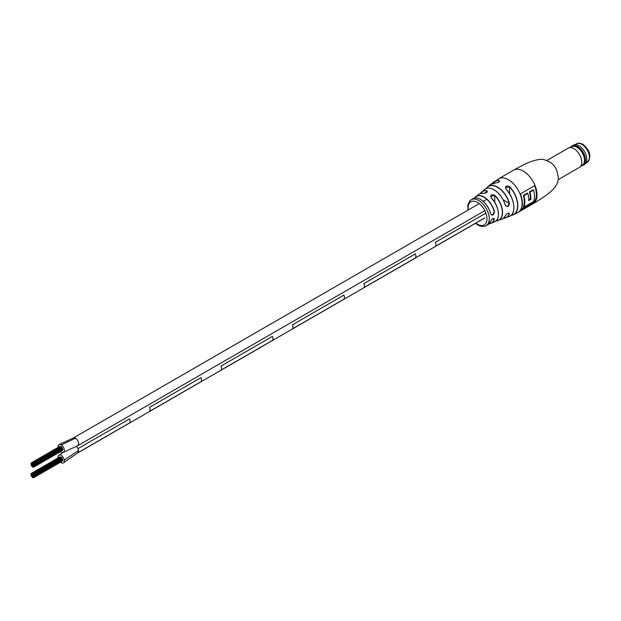 <?xml version="1.0" encoding="UTF-8"?>
<svg xmlns="http://www.w3.org/2000/svg" width="621" height="621" viewBox="0 0 621 621"><rect width="100%" height="100%" fill="white"/><g stroke="black" fill="none" stroke-linecap="round" stroke-linejoin="round"><path stroke-width="0.93" d="M505.199 215.86L505.261 215.805C503.282 218.476 502.063 219.64 501.605 219.283A17.256 9.959 -120 0 0 505.199 215.86C507.334 213.065 508.723 212.483 509.383 214.113A18.017 10.402 60 0 1 505.603 217.87A18.017 10.402 60 0 1 503.421 218.258M490.551 221.386C492.375 218.382 493.664 217.738 494.409 219.461L493.99 218.491C492.996 218.173 491.871 219.12 490.598 221.332L490.551 221.386A15.02 8.671 -120 0 1 487.764 224.802L486.134 225.679A14.958 8.64 60 0 0 489.27 218.809A14.958 8.64 60 0 0 478.698 200.49A14.958 8.64 60 0 0 471.176 199.768L472.752 198.798C474.832 197.486 477.433 197.688 480.561 199.395C485.475 202.531 488.828 207.267 490.621 213.608L490.567 213.671A15.02 8.671 -120 0 0 480.475 199.411A15.02 8.671 -120 0 0 472.752 198.798M505.253 204.907L506.278 206.304L505.222 205A17.256 9.959 -120 0 0 493.959 189.801A17.256 9.959 -120 0 0 484.45 189.576C486.895 187.565 490.101 187.635 494.052 189.785C499.307 193.084 503.049 198.138 505.292 204.93L505.253 204.907A17.093 9.874 60 0 0 494.091 189.855M506.278 206.312L507.807 206.382L509.204 203.3L503.189 199.83M480.6 199.473A14.857 8.578 60 0 1 490.574 213.577L491.428 214.874L492.787 214.858L494.215 211.784A15.222 8.787 -120 0 0 483.969 197.23A15.222 8.787 -120 0 0 474.661 198.045M520.382 210.41L534.953 201.996A19.406 11.201 -120 0 0 534.953 185.5L520.382 193.907A19.406 11.201 60 0 1 520.382 210.41M484.45 189.576L480.336 193.558A16.588 9.579 60 0 1 481.702 191.92A16.588 9.579 60 0 1 486.755 190.663C487.85 192.13 486.647 193.022 483.154 193.348A15.882 9.168 -120 0 0 478.589 194.497L475.88 196.609A15.378 8.88 60 0 1 484.07 197.043A15.378 8.88 60 0 1 494.432 211.745C493.679 215.402 492.391 216.046 490.567 213.671M513.8 209.145A18.459 10.658 60 0 0 506.2 189.281L506.123 189.265C504.966 186.083 506.169 185.229 509.725 186.711A19.15 11.054 60 0 1 517.852 205.73A19.15 11.054 60 0 1 513.326 214.788L518.085 212.366A19.406 11.201 60 0 0 522.106 203.486A19.406 11.201 60 0 0 508.382 179.717A19.406 11.201 60 0 0 498.679 178.763L492.569 183.342A19.15 11.054 60 0 1 494.207 181.674A19.15 11.054 60 0 1 498.896 180.455C499.983 181.643 498.779 182.496 495.286 183.009A18.622 10.751 -120 0 0 490.621 184.398L487.679 186.82A18.017 10.402 60 0 1 497.561 187.1A18.017 10.402 60 0 1 509.406 203.253C508.746 206.987 507.349 207.569 505.222 205M491.273 198.045C490.109 195.025 491.304 194.132 494.875 195.343L490.66 196.539L491.273 198.045A15.882 9.168 -120 0 1 498.446 214.268A15.882 9.168 -120 0 1 494.409 221.891L491.227 223.187A15.378 8.88 60 0 1 489.278 223.63L491.227 223.187A15.378 8.88 60 0 0 494.409 219.461M509.725 186.711L505.502 187.658L506.208 189.242C515.026 198.386 516.493 214.439 509.166 216.527A18.622 10.751 -120 0 0 513.87 207.6A18.622 10.751 -120 0 0 506.123 189.265M495.426 183.016L495.356 182.985C498.011 182.644 499.408 182.023 499.532 181.138L498.834 180.664L498.834 182.023M483.293 193.364L484.341 193.317L487.392 191.478L486.693 190.857L486.693 192.479M503.538 218.157A17.862 10.309 -120 0 0 509.181 214.059L509.041 213.174L508.063 213.158M521.058 209.362L534.378 201.67A19.406 11.201 -120 0 0 534.588 185.702M529.426 191.881L529.992 192.207A19.406 11.201 60 0 1 530.877 199.333L528.719 200.575A19.406 11.201 -120 0 0 527.834 193.457L523.938 195.708L523.371 195.374A19.406 11.201 60 0 1 523.317 206.84L523.883 207.166L533.548 201.592A19.406 11.201 -120 0 0 533.602 190.127L533.028 189.801L529.426 191.881A19.406 11.201 60 0 1 530.311 198.999L528.743 199.9M523.371 195.374L527.268 193.123L527.834 193.457M534.953 201.996L534.378 201.67M529.992 192.207L533.602 190.127M530.877 199.333L530.311 198.999M523.938 195.708A19.406 11.201 60 0 1 523.883 207.166M490.598 221.262L487.764 224.802M478.589 194.497C478.364 194.031 479.909 193.636 483.231 193.333L483.154 193.348M486.755 190.663L486.693 190.857A16.425 9.486 -120 0 0 480.483 193.511M507.838 213.282L509.383 214.113M509.041 213.174C508.172 212.824 506.907 213.702 505.261 215.805L505.261 215.728M509.406 203.253L509.204 203.3A17.862 10.309 -120 0 0 497.46 187.286A17.862 10.309 -120 0 0 486.39 188.466M490.621 184.398L495.286 183.009M498.896 180.455L498.834 180.664A18.987 10.961 -120 0 0 492.74 183.28M581.582 165.745A11.139 6.427 -120 0 0 583.173 165.248L584.516 164.472A11.139 6.427 -120 0 0 586.822 159.372A11.139 6.427 -120 0 0 578.951 145.733A11.139 6.427 -120 0 0 578.943 145.733A11.139 6.427 -120 0 0 573.377 145.182L572.034 145.958A11.139 6.427 -120 0 0 570.808 147.076M583.173 165.248A11.139 6.427 -120 0 0 584.881 156.321A11.139 6.427 -120 0 0 577.608 146.509A11.139 6.427 -120 0 0 572.034 145.958M558.279 179.616L579.455 167.391A11.139 6.427 -120 0 0 579.913 167.072L582.762 164.806A10.588 6.117 -120 0 0 583.818 156.197A10.588 6.117 -120 0 0 577.033 147.286A10.588 6.117 -120 0 0 572.213 146.525L568.82 147.86A11.139 6.427 -120 0 0 568.316 148.101L547.148 160.327M579.913 167.072A11.139 6.427 -120 0 0 581.023 158.029A11.139 6.427 -120 0 0 573.889 148.652A11.139 6.427 -120 0 0 568.82 147.86M586.822 159.318A11.015 6.357 -120 0 0 586.822 159.271A11.015 6.357 -120 0 0 579.036 145.788A11.015 6.357 -120 0 0 579.028 145.78L578.943 145.733M76.569 446.359L78.067 448.595L129.517 418.888A4.448 2.569 60 0 1 129.517 422.955A4.448 2.569 -120 0 0 129.517 418.888L78.067 448.595L78.572 450.404L78.067 452.662L129.517 422.955L78.067 452.662L63.389 462.893A4.448 2.569 -120 0 0 64.25 460.076A4.448 2.569 -120 0 0 62.069 456.078A4.448 2.569 -120 0 0 58.948 455.185A4.448 2.569 -120 0 0 58.087 457.956M200.971 377.638L149.521 407.337A4.448 2.569 60 0 1 149.521 411.405L200.971 381.698L149.521 411.405A4.448 2.569 -120 0 0 149.521 407.337L200.971 377.638A4.448 2.569 60 0 1 200.971 381.698A4.448 2.569 -120 0 0 200.971 377.638M272.433 336.38L220.983 366.079A4.448 2.569 60 0 1 220.983 370.147L272.433 340.44L220.983 370.147A4.448 2.569 -120 0 0 220.983 366.079L272.433 336.38A4.448 2.569 60 0 1 272.433 340.44A4.448 2.569 -120 0 0 272.433 336.38M343.887 295.122L292.437 324.83A4.448 2.569 60 0 1 292.437 328.889L343.887 299.19L292.437 328.889A4.448 2.569 -120 0 0 292.437 324.83L343.887 295.122A4.448 2.569 60 0 1 343.887 299.19A4.448 2.569 -120 0 0 343.887 295.122M415.348 253.865L363.898 283.572A4.448 2.569 60 0 1 363.898 287.639L415.348 257.932L363.898 287.639A4.448 2.569 -120 0 0 363.898 283.572L415.348 253.865A4.448 2.569 60 0 1 415.348 257.932A4.448 2.569 -120 0 0 415.348 253.865M485.917 213.127L435.352 242.314A4.448 2.569 60 0 1 435.352 246.382L484.753 217.862L435.352 246.382A4.448 2.569 -120 0 0 435.352 242.314L485.917 213.127M32.145 465.696L31.982 465.152L32.145 465.696M32.145 465.152L31.982 464.609L32.145 465.152M32.315 464.648L32.152 464.104L32.315 464.648M32.859 464.966L32.696 464.423L32.859 464.966M32.494 466.255L32.331 465.711L32.494 466.255M31.865 464.555L31.702 464.011L31.865 464.555M32.587 464.368L32.424 463.825L32.587 464.368M33.309 465.393L33.154 464.85L33.309 465.393M31.679 464.943L31.516 464.399L31.679 464.943M32.121 464.05L31.958 463.507L32.121 464.05M33.208 464.803L33.045 464.26L33.154 464.85M33.433 466.169L33.27 465.626L33.433 466.169M32.936 466.682L32.773 466.138L32.936 466.682M33.387 466.775L33.223 466.231L33.387 466.775M31.679 465.486L31.516 464.935L31.679 465.486M31.679 463.957L31.516 463.413L31.679 463.957M32.936 464.213L32.773 463.67L32.936 464.213M33.713 465.89L33.55 465.346L33.713 465.89M31.958 466.092L31.795 465.548L31.958 466.092M31.399 464.236L31.236 463.693L31.399 464.236M32.478 463.778L32.323 463.235L32.424 463.825M33.713 465.346L33.55 464.803L33.713 465.346M62.488 448.836L62.24 448.292M33.806 466.713L33.643 466.169L33.806 466.713M31.213 465.214L31.05 464.671L31.213 465.214M32.331 466.674L32.176 466.13L32.331 466.674M31.213 464.663L31.05 464.12L31.213 464.663M31.989 463.46L31.826 462.909L31.989 463.46M60.796 446.794L60.346 446.561M33.588 464.725L33.425 464.182L33.588 464.725M62.178 448.222L61.945 447.826M31.492 465.866L31.329 465.323L31.492 465.866M31.531 463.367L31.376 462.824L31.531 463.367M33.092 464.229L33.146 463.569L33.045 464.26M61.89 447.609L61.665 447.213M34.085 466.425L33.922 465.882L34.085 466.425M62.667 449.922L62.729 449.441M32.789 467.108L32.626 466.565L32.789 467.108M31.213 463.639L31.05 463.095L31.213 463.639M32.835 463.623L32.672 463.08L32.773 463.67M61.417 447.12L61.184 446.724M34.116 465.851L33.953 465.308L34.116 465.851M62.698 449.348L62.465 448.952M33.286 467.24L33.123 466.697L33.286 467.24M32.145 476.26L31.982 475.717L32.145 476.26M32.145 475.717L31.982 475.174L32.145 475.717M32.315 475.212L32.152 474.669L32.315 475.212M32.859 475.531L32.696 474.987L32.859 475.531M32.494 476.819L32.331 476.276L32.494 476.819M31.865 475.119L31.702 474.576L31.865 475.119M32.587 474.925L32.424 474.382L32.587 474.925M33.309 475.95L33.154 475.407L33.309 475.95M31.679 475.507L31.516 474.964L31.679 475.507M32.121 474.607L31.958 474.064L32.121 474.607M33.208 475.368L33.045 474.824L33.154 475.407M33.433 476.734L33.27 476.191L33.433 476.734M32.936 477.238L32.773 476.695L32.936 477.238M33.387 477.332L33.223 476.788L33.387 477.332M31.679 476.043L31.516 475.5L31.679 476.043M31.679 474.522L31.516 473.978L31.679 474.522M32.936 474.77L32.773 474.227L32.936 474.77M33.713 476.454L33.55 475.911L33.713 476.454M31.958 476.649L31.795 476.105L31.958 476.649M31.399 474.801L31.236 474.258L31.399 474.801M32.478 474.343L32.323 473.792L32.424 474.382M33.713 475.903L33.55 475.36L33.713 475.903M62.488 459.4L62.24 458.849M33.806 477.27L33.643 476.726L33.806 477.27M31.213 475.779L31.05 475.236L31.213 475.779M32.331 477.231L32.176 476.687L32.331 477.231M31.213 475.22L31.05 474.677L31.213 475.22M31.989 474.017L31.826 473.474L31.989 474.017M60.796 457.351L60.346 457.118M33.588 475.282L33.425 474.739L33.588 475.282M62.178 458.779L61.945 458.383M31.492 476.431L31.329 475.888L31.492 476.431M31.531 473.924L31.376 473.381L31.531 473.924M33.092 474.786L33.146 474.133L33.045 474.824M61.89 458.174L61.665 457.778M34.085 476.99L33.922 476.447L34.085 476.99M62.667 460.487L62.729 460.006M32.789 477.665L32.626 477.122L32.789 477.665M31.213 474.196L31.05 473.652L31.213 474.196M32.835 474.188L32.672 473.644L32.773 474.227M61.417 457.685L61.184 457.289M34.116 476.416L33.953 475.872L34.116 476.416M62.698 459.913L62.465 459.517M33.286 477.805L33.123 477.254L33.286 477.805M60.501 451.638A4.448 2.569 -120 0 0 61.021 452.018A4.448 2.569 -120 0 0 63.396 452.329A4.448 2.569 -120 0 0 64.103 448.867A4.448 2.569 -120 0 0 61.324 444.939A4.448 2.569 -120 0 0 58.948 444.628A4.448 2.569 -120 0 0 58.087 447.399M60.501 462.203A4.448 2.569 -120 0 0 63.389 462.893M537.01 194.878A19.406 11.201 60 0 1 532.997 203.758C534.774 202.687 542.319 198.332 548.436 193.504C554.786 188.745 558.1 183.599 558.372 178.056C557.122 171.551 556.851 163.075 542.855 159.325C539.812 159.092 535.566 159.962 530.124 161.934C524.45 164.029 514.561 169.603 513.59 170.154A19.406 11.201 60 0 1 523.293 171.109A19.406 11.201 60 0 1 537.01 194.878M494.875 195.343A16.588 9.579 60 0 1 502.536 212.475A16.588 9.579 60 0 1 498.197 220.494A16.588 9.579 60 0 1 496.101 220.851L501.605 219.283M511.06 215.371L513.326 214.788A19.15 11.054 60 0 1 511.067 215.363M486.243 188.512A18.017 10.402 60 0 1 487.679 186.82L486.235 188.52M492.414 189.025A17.093 9.874 60 0 1 493.974 189.793M474.522 198.076A15.378 8.88 60 0 1 475.88 196.609L474.514 198.076M475.857 223.086A13.344 7.7 -120 0 0 477.565 224.251A13.344 7.7 -120 0 0 486.996 218.802A13.344 7.7 -120 0 0 477.565 202.462A13.344 7.7 -120 0 0 468.281 209.968M511.199 215.246A18.987 10.961 -120 0 0 517.603 204.651A18.987 10.961 -120 0 0 509.577 186.867L509.577 193.721M496.21 220.75A16.425 9.486 -120 0 0 502.304 211.52A16.425 9.486 -120 0 0 494.735 195.506L494.735 202.337M491.358 198.068A15.719 9.074 60 0 1 498.376 215.611M489.371 223.521A15.222 8.787 -120 0 0 494.2 219.415L492.826 218.623M576.536 143.847C577.631 142.807 579.75 142.946 582.902 144.282C590.354 150.608 591.805 156.647 587.249 162.399A10.712 6.187 -120 0 0 588.887 153.822A10.712 6.187 -120 0 0 581.893 144.375A10.712 6.187 -120 0 0 576.536 143.847L575.108 144.67M78.572 450.404L64.25 460.076M61.324 444.939L75.444 438.255A4.448 2.569 60 0 1 77.051 439.676A4.448 2.569 60 0 1 78.161 441.585A4.448 2.569 60 0 1 78.603 443.689A4.448 2.569 60 0 1 78.176 445.296A4.448 2.569 60 0 1 77.687 445.746A4.448 2.569 60 0 1 77.641 445.769M73.193 438.069A4.448 2.569 60 0 1 73.239 438.046A4.448 2.569 60 0 1 73.845 437.844A4.448 2.569 60 0 1 75.444 438.255M503.414 218.266L509.166 216.527M475.507 223.296L477.898 224.988C480.949 226.719 483.697 226.952 486.134 225.679M518.085 212.366L532.997 203.758M498.679 178.763L513.59 170.154M467.931 210.17L467.854 204.977L469.724 200.963L471.176 199.768M494.409 221.891C500.852 220.176 499.346 205.714 491.366 198.021L490.66 196.539M587.249 162.399L585.82 163.222M32.323 463.235L60.905 446.732M33.969 466.728L62.55 450.225M31.826 462.909L60.408 446.414M33.751 464.741L62.333 448.238M33.425 464.182L62.015 447.679M31.376 462.824L59.958 446.32M33.472 464.128L62.053 447.625M33.146 463.569L61.727 447.066M34.248 466.441L62.83 449.938M32.998 463.639L61.58 447.143M32.672 463.08L61.254 446.577M34.271 465.866L62.861 449.363M33.953 465.308L62.535 448.804M33.449 467.256L62.03 450.753M32.323 473.792L60.905 457.297M33.969 477.285L62.55 460.79M31.826 473.474L60.408 456.971M33.751 475.298L62.333 458.795M33.425 474.739L62.015 458.236M31.376 473.381L59.958 456.877M33.472 474.692L62.053 458.189M33.146 474.133L61.727 457.63M34.248 477.006L62.83 460.503M32.998 474.203L61.58 457.7M32.672 473.644L61.254 457.141M34.271 476.431L62.861 459.928M33.953 475.872L62.535 459.369M33.449 477.821L62.03 461.318M63.063 452.468L58.948 455.185M63.396 452.329L77.687 445.746L484.496 210.876M58.948 444.628L73.239 438.046L479.265 203.626M486.779 199.287L483.231 201.336M484.838 217.909L77.687 452.973"/></g></svg>

